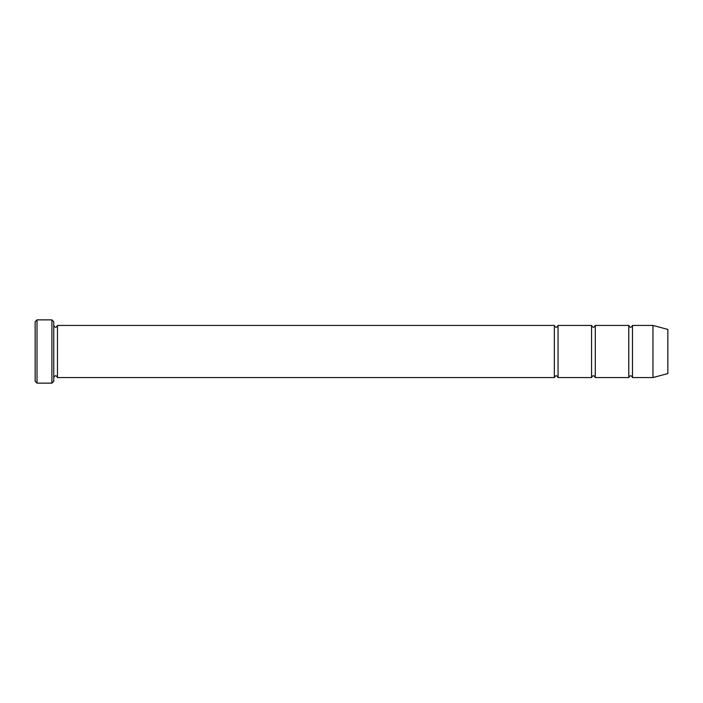 <?xml version="1.0" encoding="UTF-8"?>
<svg xmlns="http://www.w3.org/2000/svg" width="703" height="703" viewBox="0 0 703 703"><rect width="100%" height="100%" fill="white"/><g stroke="black" fill="none" stroke-linecap="round" stroke-linejoin="round"><path stroke-width="1.05" d="M628.772 351.5L628.772 377.555C630.011 375.156 631.25 375.156 632.489 377.555L632.489 325.445C631.25 327.844 630.011 327.844 628.772 325.445L628.772 351.5M595.274 325.445C594.035 327.844 592.796 327.844 591.557 325.445L591.557 377.555C592.796 375.156 594.035 375.156 595.274 377.555L595.274 325.445L628.772 325.445M53.762 321.728L53.762 381.272L51.899 383.135L51.899 319.865L53.762 321.728M667.85 351.5L667.85 329.435L652.964 325.445L652.964 377.555L667.85 373.565L667.85 351.5M53.762 377.555C55.001 375.156 56.24 375.156 57.479 377.555L57.479 325.445L554.333 325.445L554.333 377.555C555.581 375.156 556.82 375.156 558.059 377.555L558.059 325.445L591.557 325.445M37.013 319.865L35.15 321.728L35.15 381.272L37.013 383.135L37.013 319.865L51.899 319.865M595.274 377.555L628.772 377.555M632.489 377.555L652.964 377.555M632.489 325.445L652.964 325.445M558.059 377.555L591.557 377.555M57.479 377.555L554.333 377.555M57.479 325.445C56.24 327.844 55.001 327.844 53.762 325.445M558.059 325.445C556.82 327.844 555.581 327.844 554.333 325.445M37.013 383.135L51.899 383.135"/></g></svg>
